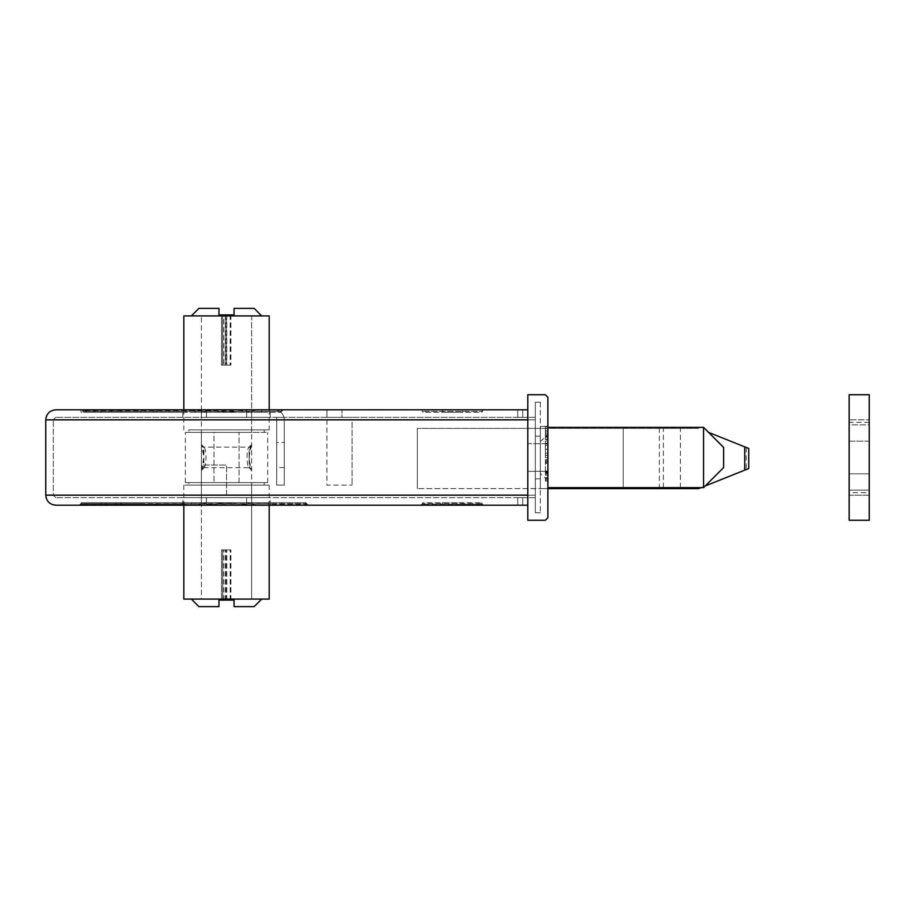 <?xml version="1.0" encoding="UTF-8"?>
<svg xmlns="http://www.w3.org/2000/svg" width="915" height="915" viewBox="0 0 915 915"><rect width="100%" height="100%" fill="white"/><g stroke="black" fill="none" stroke-linecap="round" stroke-linejoin="round"><path stroke-width="0.69" stroke-dasharray="4.58 3.43" d="M284.268 442.437L284.268 467.542L284.268 442.437L276.73 442.437L276.73 467.542L276.73 442.437M284.268 419.836A10.042 10.042 0 0 0 274.226 409.794A10.042 10.042 0 0 1 284.268 419.836L284.268 485.122L276.73 485.122L284.268 485.122L284.268 419.836M276.73 417.332L276.73 485.122L276.73 417.332L283.947 417.332L276.73 417.332M326.941 419.836L326.941 485.122L352.046 485.122L326.941 485.122L326.941 419.836L352.046 419.836L352.046 485.122L352.046 419.836M326.941 409.794L326.941 417.332L352.046 417.332L326.941 417.332L326.941 409.794L352.046 409.794L326.941 409.794M535.332 417.332L55.792 417.332L535.332 417.332L535.332 497.669L55.792 497.669L535.332 497.669L535.332 417.332M517.753 417.332L527.795 417.332L517.753 417.332L517.753 409.794L522.774 409.794L517.753 409.794L517.753 417.332M201.414 417.332L270.2 417.332L201.414 417.332L201.414 409.794L270.2 409.794L182.828 409.794L201.414 409.794L201.414 417.332M246.604 417.332L206.435 417.332L246.604 417.332L246.604 410.229L246.604 412.31L246.604 410.229L226.52 412.31L206.435 410.229L206.435 412.31L206.435 410.229L226.52 412.31L246.604 410.229L246.604 417.332M342.004 417.332L283.947 417.332L342.004 417.332L342.004 409.794L274.226 409.794L342.004 409.794L342.004 417.332M201.414 495.164L201.414 465.037L226.52 465.037L201.414 465.037L201.414 495.164L226.52 495.164L226.52 465.037L226.52 495.164M201.414 505.206L201.414 497.669L270.2 497.669L182.828 497.669L201.414 497.669L201.414 505.206L226.52 505.206L182.828 505.206L270.2 505.206L201.414 505.206L201.414 497.669L201.414 505.206M206.435 504.771L206.435 502.69L206.435 504.771L226.52 502.69L246.604 504.771L246.604 502.69L246.604 504.771L226.52 502.69L206.435 504.771L206.435 497.669L206.435 504.771M246.604 497.669L246.604 504.771L246.604 497.669L206.435 497.669L246.604 497.669M261.667 505.206L191.372 505.206L261.667 505.206L261.667 502.69L191.372 502.69L261.667 502.69M196.393 505.206L256.646 505.206L196.393 505.206L206.435 502.69M256.646 505.206L246.604 502.69M206.435 417.332L206.435 410.229L206.435 417.332M191.372 409.794L261.667 409.794L191.372 409.794L191.372 412.31L261.667 412.31L191.372 412.31M261.667 409.794L261.667 412.31M196.393 409.794L256.646 409.794L196.393 409.794L206.435 412.31M256.646 409.794L246.604 412.31M94.828 412.31L280.745 412.31L94.828 412.31L94.256 411.304L195.147 411.304L195.707 412.31M93.685 409.794L282.758 409.794L82.407 409.794L93.685 409.794L94.256 411.304L83.414 411.304L84.409 412.31M527.795 409.794L527.795 417.332L527.795 409.794L522.774 409.794L527.795 409.794L527.795 419.836L527.795 409.794L55.792 409.794M186.351 409.794L85.919 409.794L186.351 409.794L186.351 411.304L85.919 411.304L186.351 411.304L185.345 412.31L86.925 412.31L185.345 412.31M482.605 409.794L422.353 409.794L482.605 409.794L422.353 409.794L482.605 409.794L482.605 411.304L422.353 411.304L482.605 411.304L422.353 411.304L482.605 411.304L481.599 412.31L423.359 412.31A1.006 1.006 0 0 1 422.353 411.304L422.353 409.794L422.353 411.304A1.006 1.006 0 0 0 423.359 412.31L481.599 412.31L482.605 409.794M141.15 409.794L80.897 409.794L141.15 409.794L141.15 411.304L80.897 411.304L141.15 411.304L140.155 412.31L81.904 412.31L140.155 412.31M462.521 409.794L442.437 409.794L462.521 409.794L462.521 412.31L442.437 412.31L462.521 412.31L442.437 412.31L462.521 412.31L462.521 409.794L442.437 409.794L462.521 409.794M121.066 409.794L100.982 409.794L121.066 409.794L121.066 412.31L100.982 412.31L121.066 412.31M156.225 409.794L116.045 409.794L156.225 409.794L156.225 412.31L116.045 412.31L156.225 412.31M81.904 412.31A1.006 1.006 0 0 1 80.897 411.304L80.897 409.794M86.925 412.31A1.006 1.006 0 0 1 85.919 411.304L85.919 409.794M462.521 505.206L442.437 505.206L462.521 505.206L462.521 502.69L442.437 502.69L462.521 502.69L442.437 502.69L462.521 502.69L462.521 505.206L442.437 505.206L462.521 505.206M121.066 505.206L100.982 505.206L121.066 505.206L121.066 502.69L100.982 502.69L121.066 502.69L100.982 502.69L121.066 502.69L121.066 505.206L100.982 505.206L121.066 505.206M156.225 505.206L116.045 505.206L156.225 505.206L156.225 502.69L116.045 502.69L156.225 502.69M483.612 505.206L421.346 505.206L483.612 505.206A1.006 1.006 0 0 1 482.605 504.199L422.353 503.696A1.006 1.006 0 0 1 423.359 502.69L481.599 502.69L423.359 502.69A1.006 1.006 0 0 0 422.353 503.696L482.605 503.696L422.353 503.696L482.605 503.696L481.599 502.69L482.605 504.199L422.353 504.199L482.605 504.199A1.006 1.006 0 0 0 483.612 505.206L421.346 505.206L483.612 505.206M527.795 505.206L527.795 497.669L522.774 497.669L527.795 497.669L527.795 505.206L527.795 419.836L527.795 505.206L55.792 505.206M142.157 505.206L79.891 505.206L142.157 505.206A1.006 1.006 0 0 1 141.15 504.199L80.897 503.696A1.006 1.006 0 0 1 81.904 502.69L305.85 502.69L81.904 502.69A1.006 1.006 0 0 0 80.897 503.696A1.006 1.006 0 0 1 81.904 502.69A1.006 1.006 0 0 0 80.897 503.696L141.15 503.696L140.155 502.69M269.639 505.206L79.891 505.206L269.639 505.206A1.006 0.961 -90 0 1 268.678 504.199L305.759 504.199A1.006 0.961 -90 0 0 306.719 505.206M187.346 505.206L84.912 505.206L187.346 505.206A1.006 1.006 0 0 1 186.351 504.199L85.919 503.696A1.006 1.006 0 0 1 86.925 502.69L185.345 502.69L86.925 502.69M304.798 502.69A1.006 0.961 90 0 1 305.759 503.696L80.897 504.199A1.006 1.006 0 0 1 79.891 505.206A1.006 1.006 0 0 0 80.897 504.199L79.891 505.206A1.006 1.006 0 0 0 80.897 504.199L306.857 503.696L206.481 503.696L206.939 502.69M94.142 505.206L94.6 504.199L80.897 503.696L94.6 503.696L95.057 502.69M251.625 505.206L251.625 497.669L251.625 505.206M251.625 417.332L251.625 409.794L251.625 417.332M547.879 454.686L547.879 445.376L545.374 445.376L545.374 454.686L545.374 443.901L545.374 445.388L547.879 445.388L547.879 454.686L545.374 454.686M547.879 443.901L547.879 445.388L547.879 443.901L545.374 443.901M547.879 440.95L547.879 457.649L547.879 440.95L545.374 440.95L545.374 457.649L545.374 440.95M547.879 457.649L545.374 457.649M547.879 477.927L547.879 481.073L547.879 477.722L545.374 477.722L545.374 481.073L545.374 477.927M547.879 477.71L545.374 477.71M547.879 477.722L545.374 477.722M547.879 481.073L545.374 481.073L547.879 481.073M547.879 480.821L545.374 480.821M547.879 459.719L547.879 475.137L547.879 459.719L545.374 459.719L545.374 475.137L547.879 475.102L545.374 474.828L545.374 459.719M547.879 462.956L545.374 462.956M547.879 462.727L545.374 462.727L547.879 462.704M547.879 462.807L545.374 462.807M547.879 463.287L545.374 463.287M547.879 472.918L545.374 472.918M547.879 473.581L545.374 473.581M547.879 474.874L545.374 474.874M547.879 475.137L545.374 475.114M547.879 471.991L545.374 471.991L547.879 471.991M547.879 472.117L545.374 472.117M547.879 463.013L545.374 463.013M547.879 459.868L545.374 459.868M547.879 459.913L545.374 459.913M547.879 431.114L547.879 426.459L545.374 426.459L545.374 439.509L545.374 426.459L547.879 426.459L547.879 428.712L547.879 426.482L545.374 426.482L547.879 426.482L547.879 431.114L545.374 431.114M547.879 428.872L547.879 439.509L547.879 428.735L545.374 428.872M547.879 432.955L545.374 432.955M547.879 433.172L545.374 433.172M547.879 436.638L545.374 436.638M547.879 439.486L545.374 439.486L547.879 439.509M547.879 434.854L545.374 434.854M547.879 433.001L545.374 433.001M547.879 397.247L547.879 517.753L545.374 520.269L527.795 520.269L527.795 394.731L545.374 394.731L547.879 397.247M547.879 443.695L547.879 471.305L547.879 443.695L547.879 471.305L547.879 443.695L527.795 443.695L527.795 471.305L527.795 443.695L527.795 471.305L527.795 443.695L547.879 443.695M547.879 427.374L547.879 487.626L547.879 427.374M547.879 488.633L540.353 488.633L540.353 426.367L547.879 426.367L540.353 426.367L540.353 488.633L417.332 488.633L547.879 488.633L547.879 426.367L547.879 488.633L698.522 488.633L746.205 469.567L746.205 447.446L748.733 448.464M547.879 434.9L547.879 480.101L547.879 434.9L540.353 441.453L540.353 473.547L540.353 441.453M748.733 468.549L746.205 469.567M701.039 487.626L705.225 485.957M708.565 432.395L746.205 447.446M698.522 428.38L417.332 428.38L698.522 428.38M623.207 488.633L623.207 428.38L623.207 488.633M417.332 488.633L417.332 428.38L417.332 488.633M517.753 505.206L517.753 497.669L522.774 497.669L517.753 497.669L517.753 505.206M547.879 480.101L540.353 473.547M540.353 402.268L540.353 512.732L540.353 402.268L535.332 402.268L535.332 512.732L535.332 402.268L540.353 402.268M540.353 478.842L540.353 436.158L540.353 478.842L540.353 436.158L540.353 478.842L535.332 478.842L535.332 436.158L535.332 478.842L535.332 436.158L535.332 478.842L540.353 478.842M540.353 512.732L535.332 512.732L540.353 512.732M53.287 495.164L55.792 497.669L53.287 495.164L535.332 495.164L53.287 495.164L53.287 419.836L53.287 495.164M53.287 419.836L55.792 417.332L53.287 419.836L535.332 419.836L53.287 419.836M703.543 487.626L703.543 427.374M723.628 447.458L723.628 467.542M527.795 419.836L45.75 419.836L45.75 495.164L527.795 495.164M547.879 471.305L527.795 471.305L547.879 471.305M223.752 314.897L230.912 314.897L221.533 314.897L221.533 365.108L230.912 365.108L221.533 365.108L221.533 314.897L226.428 314.897L226.428 365.108L226.428 314.897L223.752 314.897L223.752 365.108M222.711 314.897L222.711 365.108L222.711 314.897L225.296 314.897L225.296 365.108L225.296 314.897L222.7 314.897L222.7 365.108L222.7 314.897M225.593 314.897L225.593 365.108M230.489 314.897L230.489 365.108M230.912 314.897L230.912 365.108L230.912 314.897M230.191 314.897L230.191 365.108M226.771 314.897L226.771 365.108L226.771 314.897M230.855 314.897L230.855 365.108L230.855 314.897M198.898 308.366L218.982 308.366L218.982 314.897L234.046 314.897L234.046 308.366L254.141 308.366M261.667 315.904L191.372 315.904L261.667 315.904M221.533 600.103L221.533 549.892L230.912 549.892L221.533 549.892L221.533 600.103L230.912 600.103L221.533 600.103M226.428 600.103L226.428 549.892L226.428 600.103M223.752 600.103L223.752 549.892M222.711 600.103L222.711 549.892L222.711 600.103L225.296 600.103L222.711 600.103L222.7 549.892L222.7 600.103M225.296 600.103L225.296 549.892L225.296 600.103M225.593 600.103L225.593 549.892M230.489 600.103L230.489 549.892M230.912 600.103L230.912 549.892L230.912 600.103M230.191 600.103L230.191 549.892M226.771 600.103L226.771 549.892L226.771 600.103M230.855 600.103L230.855 549.892L230.855 600.103M254.141 606.634L234.046 606.634L234.046 600.103L218.982 600.103L218.982 606.634L198.898 606.634M261.667 599.096L191.372 599.096L261.667 599.096M188.856 485.122L264.183 485.122L188.856 485.122L188.856 482.605L264.183 482.605L188.856 482.605M188.856 432.395L264.183 432.395L188.856 432.395L188.856 429.878L264.183 429.878L188.856 429.878M269.204 315.904L251.625 315.904L251.625 599.096L251.625 482.605L213.961 482.605L239.067 482.605L239.067 432.395L267.695 432.395L185.345 432.395L213.961 432.395L201.414 432.395L201.414 429.878L269.204 429.878L251.625 429.878L251.625 432.395L201.414 432.395L201.414 482.605L213.961 482.605L185.345 482.605L267.695 482.605L239.067 482.605L239.067 432.395L213.961 432.395L213.961 482.605L213.961 432.395L251.625 432.395L251.625 482.605L201.414 482.605L201.414 485.122L269.204 485.122L183.835 485.122L201.414 485.122L201.414 599.096L183.835 599.096M249.109 467.679A2.516 2.459 0 0 1 251.625 470.138C248.583 468.286 248.571 446.714 251.625 444.862A2.516 2.459 180 0 1 249.109 447.321C246.364 448.819 246.375 466.181 249.109 467.679L203.919 467.679A2.516 2.459 180 0 0 201.414 470.138L203.942 457.363L201.414 444.862C204.457 446.703 204.457 468.274 201.414 470.138L201.414 315.904L251.625 315.904L251.625 429.878L201.414 429.878L201.414 315.904L183.835 315.904M269.204 599.096L201.414 599.096L201.414 470.138M203.919 467.679C206.664 466.181 206.664 448.808 203.919 447.321L203.919 467.874L201.414 470.39M201.414 444.862A2.516 2.459 -0 0 0 203.919 447.321M849.166 495.164L869.25 495.164L869.25 490.143L869.25 495.164L849.166 495.164L849.166 490.143L849.166 495.164M869.25 424.857L869.25 490.143L869.25 419.836L869.25 424.857L849.166 424.857L849.166 419.836L869.25 419.836L849.166 419.836L849.166 490.143L849.166 424.857L869.25 424.857M869.25 492.647L869.25 422.353L869.25 492.647L849.166 492.647L849.166 422.353L849.166 492.647M869.25 441.179L849.166 441.179L849.166 473.821L849.166 441.179L849.166 473.821L849.166 441.179L869.25 441.179L869.25 473.821L869.25 441.179M849.166 394.731L869.25 394.731L869.25 520.269L849.166 520.269L849.166 394.731M233.131 412.31L233.245 411.304L83.414 410.801L111.573 410.801L111.458 412.31M194.575 409.794L195.147 411.304L281.751 411.304L83.414 410.801M233.371 409.794L233.245 410.801L111.573 410.801L111.699 409.794M186.351 504.199L85.919 504.199L186.351 504.199M84.912 505.206L85.919 503.696L186.351 503.696L185.345 502.69M206.024 505.206L206.481 504.199L268.678 503.696A1.006 0.961 90 0 0 267.718 502.69M94.6 504.199L206.481 503.696L94.6 504.199M281.751 502.69L281.751 505.206M106.003 502.69L106.003 505.206M547.879 449.322L545.374 449.322L547.879 449.322M547.879 453.211L545.374 453.211L547.879 453.211M547.879 443.283L545.374 443.283L547.879 443.272M547.879 455.304L545.374 455.304L547.879 455.327M547.879 449.288L545.374 449.288M547.879 478.042L545.374 478.042L547.879 478.053M547.879 479.357L545.374 479.357M547.879 480.798L545.374 480.798L547.879 480.764M547.879 459.971L545.374 459.971M547.879 471.911L545.374 471.911M547.879 472.289L545.374 472.289M547.879 474.988L545.374 474.988M547.879 474.828L545.374 474.828M547.879 473.513L545.374 473.513M547.879 472.232L545.374 472.232M547.879 471.031L545.374 471.031M547.879 462.475L545.374 462.475M547.879 461.274L545.374 461.274M547.879 460.176L545.374 460.176M547.879 426.813L545.374 426.813M547.879 428.735L545.374 428.735L547.879 428.712M547.879 430.828L545.374 430.828M547.879 437.096L545.374 437.096M547.879 439.166L545.374 439.166M547.879 439.234L545.374 439.234M547.879 437.187L545.374 437.187M547.879 435.151L545.374 435.151M547.879 426.733L545.374 426.733M680.417 487.626L680.417 428.38M659.315 488.633L659.315 428.38M663.375 487.626L663.375 428.38M522.774 417.332L522.774 409.794L522.774 417.332M522.774 505.206L522.774 497.669L522.774 505.206M251.625 470.39L249.109 467.874L249.109 447.321M869.25 490.143L849.166 490.143L869.25 490.143M284.268 467.542L276.73 467.542M191.372 505.206L191.372 502.69M281.751 410.801L280.745 412.31M442.437 409.794L442.437 412.31L442.437 409.794M100.982 409.794L100.982 412.31M116.045 409.794L116.045 412.31M442.437 502.69L442.437 505.206L442.437 502.69M100.982 502.69L100.982 505.206L100.982 502.69M116.045 502.69L116.045 505.206M80.897 503.696L80.886 504.371M306.857 504.199L305.85 502.69M270.2 505.206L270.2 497.669M182.828 505.206L182.828 497.669M270.2 417.332L270.2 409.794M182.828 417.332L182.828 409.794M535.332 436.158L540.353 436.158L535.332 436.158M264.183 482.605L264.183 485.122M264.183 429.878L264.183 432.395M267.695 482.605L267.695 432.395M185.345 482.605L185.345 432.395M183.835 485.122L183.835 505.206M269.204 485.122L269.204 505.206M183.835 409.794L183.835 429.878M269.204 409.794L269.204 429.878M251.625 444.862L249.143 455.956C248.789 458.346 249.406 462.132 250.984 467.336L251.625 470.138M201.414 444.61L203.919 447.126L249.109 447.126L251.625 444.61M869.25 422.353L849.166 422.353M849.166 473.821L869.25 473.821L849.166 473.821"/><path stroke-width="1.37" d="M527.795 409.794L55.792 409.794C49.707 410.4 46.356 413.752 45.75 419.836C46.356 413.752 49.707 410.4 55.792 409.794M527.795 419.836L45.75 419.836L45.75 495.164C46.356 501.248 49.707 504.6 55.792 505.206L527.795 505.206M547.879 517.753L547.879 397.247L545.374 394.731L527.795 394.731L527.795 520.269L545.374 520.269L547.879 517.753M705.225 485.957L748.733 468.549L748.733 448.464L708.565 432.395M547.879 488.633L698.522 488.633L701.039 487.626M703.543 427.374L703.543 487.626L723.628 467.542L723.628 447.458L703.543 427.374L547.879 427.374M55.792 505.206C49.707 504.6 46.356 501.248 45.75 495.164L527.795 495.164M261.667 315.904L254.141 308.366L234.046 308.366L234.046 314.897L218.982 314.897L218.982 308.366L198.898 308.366L191.372 315.904M191.372 599.096L198.898 606.634L218.982 606.634L218.982 600.103L234.046 600.103L234.046 606.634L254.141 606.634L261.667 599.096M183.835 505.206L183.835 599.096L269.204 599.096L269.204 505.206M183.835 409.794L183.835 315.904L269.204 315.904L269.204 409.794M849.166 394.731L869.25 394.731L869.25 520.269L849.166 520.269L849.166 394.731M744.707 470.161L744.707 446.852M680.417 488.633L680.417 487.626M663.375 488.633L663.375 487.626M281.751 410.801L282.758 409.794M83.414 410.801L82.407 409.794M422.353 504.199L421.346 505.206L422.353 504.199M80.897 504.199L79.891 505.206L80.897 504.199M306.857 504.199L307.863 505.206M547.879 487.626L703.543 487.626"/></g></svg>
